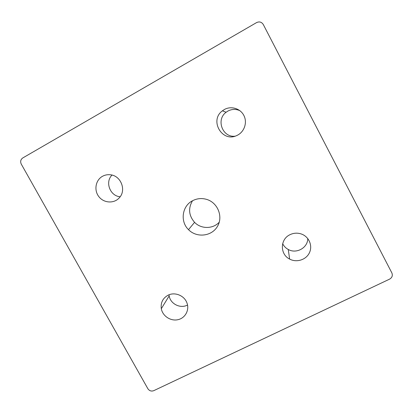 <?xml version="1.0" encoding="UTF-8"?>
<svg xmlns="http://www.w3.org/2000/svg" width="413" height="413" viewBox="0 0 413 413"><rect width="100%" height="100%" fill="white"/><g stroke="black" fill="none" stroke-linecap="round" stroke-linejoin="round"><path stroke-width="0.62" d="M21.285 164.142C20.134 161.576 20.624 159.511 22.751 157.957L256.571 22.596C259.379 21.321 261.615 21.961 263.287 24.517L391.854 272.9C392.892 275.543 392.128 277.624 389.578 279.142L153.75 390.672C151.328 391.529 149.361 390.868 147.849 388.695L21.285 164.142M239.901 110.679C235.849 108.877 231.848 109.011 227.899 111.071L226.112 112.259C215.798 119.636 222.493 137.653 234.93 136.207M282.662 243.68C283.896 246.184 285.76 248.115 288.259 249.473C296.364 254.191 307.871 247.81 307.757 238.538M169.031 294.789L169.175 295.884C170.357 303.927 180.496 308.981 187.538 305.011M192.494 200.764C188.07 208.384 188.767 215.576 194.575 222.333C201.064 229.2 213.041 229.153 219.262 222.163M112.006 175.091C104.763 182.05 110.095 196.108 120.152 196.748M224.342 109.522C231.285 105.573 240.764 108.64 244.093 115.934C247.547 123.172 243.923 132.573 236.597 135.614C222.029 142.64 209.19 120.333 222.411 110.808L224.342 109.522M289.931 234.718C293.581 232.958 297.345 232.705 301.222 233.954C308.872 236.494 312.858 245.596 309.461 252.679C306.203 259.818 296.611 262.88 289.637 259.075C279.869 254.372 279.983 239.251 289.931 234.718M167.931 295.28C174.622 291.681 184.177 295.414 186.857 302.698C189.737 309.771 185.396 318.046 178.044 319.667C170.729 321.428 162.588 316.09 161.307 308.702C160.543 302.739 162.753 298.269 167.931 295.28M192.623 200.697C197.104 198.405 201.797 197.982 206.701 199.412C217.935 202.731 223.423 216.98 217.295 226.665C211.43 236.504 196.536 237.991 188.509 229.659C179.929 221.497 182.056 205.911 192.623 200.697M102.501 176.294C104.907 174.983 107.499 174.472 110.271 174.771C120.963 175.54 126.677 190.398 119.233 197.884C113.973 203.805 103.813 203.17 98.857 196.655C93.766 190.248 95.553 180.068 102.501 176.294M188.509 229.659L194.575 222.333M161.307 308.702L169.175 295.884M289.637 259.075L288.259 249.473M222.411 110.808L226.112 112.259"/></g></svg>
